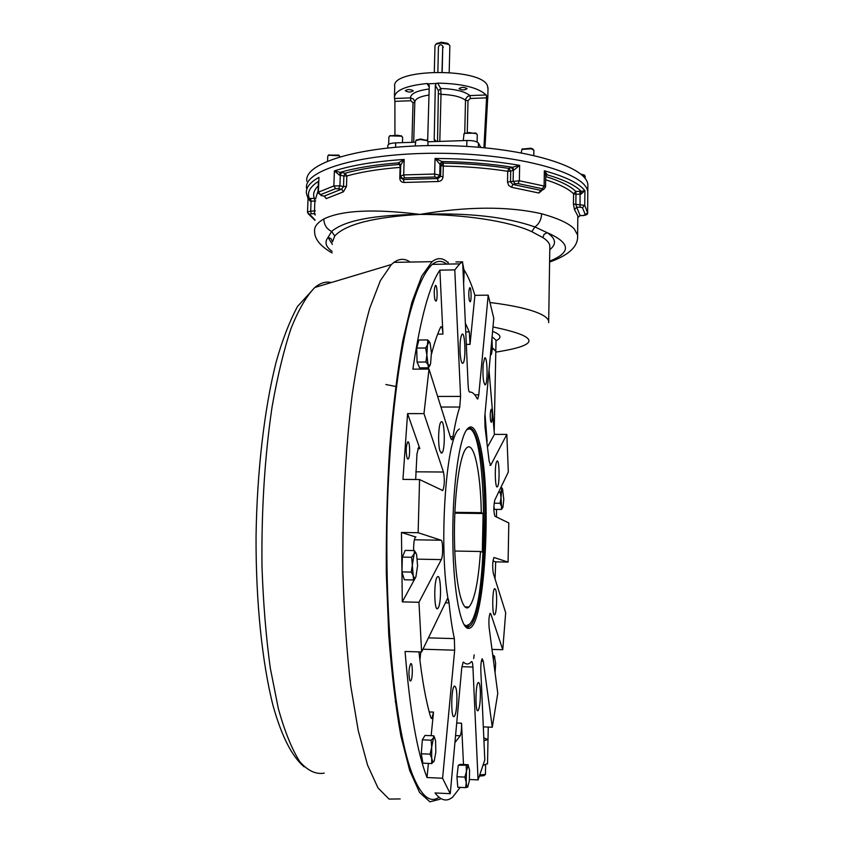 <?xml version="1.0" encoding="UTF-8"?>
<svg xmlns="http://www.w3.org/2000/svg" width="844" height="844" viewBox="0 0 844 844"><rect width="100%" height="100%" fill="white"/><g stroke="black" fill="none" stroke-linecap="round" stroke-linejoin="round"><path stroke-width="1.27" d="M438.405 607.585L437.804 608.471C434.016 612.681 433.647 579.374 437.456 576.821C440.874 573.013 441.75 601.572 438.405 607.585M440.051 451.234C437.698 444.925 438.447 423.561 441.064 421.979C444.725 418.044 445.59 450.422 441.908 452.975L440.051 451.234M460.064 351.99C459.822 342.601 460.476 336.703 462.016 334.287C465.171 330.848 466.141 361.074 462.955 363.226C461.52 363.764 460.56 360.019 460.064 351.99M483.158 364.27L484.656 358.014C487.347 355.029 488.075 382.965 485.353 384.758C483.306 383.503 482.578 376.677 483.158 364.27M496.705 461.552L497 461.13C499.479 458.345 499.891 485.121 497.39 486.756C495.101 489.52 494.426 465.244 496.705 461.552M495.681 589.629C497.38 594.292 496.662 613.546 494.721 614.685C492.168 617.639 492.052 590.199 494.616 588.595L495.681 589.629M480.341 690.803C480.531 700.931 479.782 707.525 478.115 710.585C475.214 713.887 475.309 684.431 478.2 682.585C479.286 682.036 480.004 684.779 480.341 690.803M456.636 706.565C456.098 711.998 455.317 715.279 454.294 716.408C450.875 720.249 450.949 688.293 454.357 686.045C456.615 686.626 457.374 693.462 456.636 706.565M481.375 661.137L483.274 661.2L482.177 658.784C481.164 660.609 480.721 664.671 480.837 670.948L484.794 759.927L478.073 779.898L472.914 667.034C472.693 663.067 472.207 661.263 471.479 661.633L470.604 662.508C468.272 664.587 465.941 664.492 463.599 662.213L463.599 662.213M489.805 613.894L490.818 613.926L490.142 613.303C488.961 616.099 488.623 620.878 489.13 627.641L497.77 693.325L492.295 727.233L483.327 726.874M493.983 557.525L493.867 557.599C492.537 561.703 492.347 566.957 493.307 573.382L505.683 612.712L502.76 649.711L491.999 649.395M487.737 446.539L494.426 434.375L506.843 434.417L508.32 472.007L494.763 500.133C493.508 506.516 493.561 511.875 494.922 516.212L508.816 522.974L508.088 562.093L495.702 561.861L492.97 561.007M415.712 536.984L401.449 532.469L418.139 532.722L441.096 540.223C443.005 540.36 443.184 556.534 441.306 559.604L418.972 602.278L421.62 651.969L447.404 598.67C448.132 598.196 448.681 599.609 449.04 602.901C450.443 616.996 452.215 628.907 454.367 638.613L454.673 650.175L442.583 778.252L450.242 793.687L461.752 668.005L463.113 662.192M415.944 576.79L402.314 601.877L418.972 602.278M417.907 448.618L419.837 448.628L407.578 413.613L423.973 413.623L443.469 472.028C444.799 479.624 444.566 485.785 442.762 490.533L419.563 479.55L418.139 532.722M407.578 413.613L402.947 479.403L419.563 479.55M466.31 344.394L470.034 344.373L474.908 295.337L488.201 295.157L478.791 394.813L477.778 399.001L477.134 398.663C474.761 393.948 472.271 391.753 469.654 392.091C468.884 391.911 468.378 389.622 468.125 385.244L462.639 261.851L459.727 263.877L454.789 269.88L460.571 396.416L459.758 407.04C457.258 414.488 455.011 424.363 453.006 436.664L451.994 439.724L450.896 438.606L429.016 369.071L423.973 413.623M506.843 434.417L490.67 465.308L489.182 461.351L485.026 427.212L484.772 416.672L493.782 318.315L488.201 295.157M470.034 344.373L469.317 331.903L465.371 323.178M454.789 269.88L439.893 270.143L442.942 334.076C442.604 328.854 441.939 326.417 440.927 326.744L440.589 327.25C437.414 333.918 434.375 342.907 431.474 354.227M428.341 367.805L428.077 369.081M419.837 448.628L418.55 447.499L416.968 454.019L415.67 479.519M415.944 536.995L415.48 537.111C414.33 538.609 413.708 542.323 413.623 548.252L413.634 550.562M419.911 660.177L420.776 651.948M418.951 651.895C422.021 679.515 425.956 701.343 430.756 717.368L431.885 718.487L433.51 712.104L431.168 735.673M454.916 742.593L460.212 735.768C461.225 733.257 461.668 729.068 461.531 723.202L463.493 764.506M487.125 441.433L485.005 414.119M483.274 661.2L492.295 727.233M494.099 557.536L508.088 562.093M495.048 578.931L495.702 561.861M401.449 532.469L402.314 601.877M428.414 763.419L427.011 777.535C417.168 752.331 409.857 710.31 405.067 651.473L421.62 651.969M407.061 458.049L408.19 458.978C410.427 457.49 409.899 439.724 407.684 441.992C405.975 446.107 405.764 451.456 407.061 458.049M494.426 434.375L489.024 370.316M490.733 421.525L491.377 422.338C492.664 421.557 492.39 407.979 491.113 409.372C490.111 412.294 489.984 416.345 490.733 421.525M460.191 787.389L452.817 796.958C446.93 802.032 441.011 800.703 435.029 792.959L450.242 793.687M427.011 777.535L442.583 778.252M409.773 680.422L410.669 680.886C412.895 679.399 412.832 661.485 410.617 663.753C408.739 668.469 408.464 674.018 409.773 680.422M474.908 295.337C471.596 284.375 467.987 275.904 464.094 269.922M455.897 261.967L462.639 261.851M448.206 264.077L448.122 262.115M469.359 300.664L470.192 301.793C471.68 300.875 471.174 286.232 469.697 287.804C468.61 290.758 468.494 295.041 469.359 300.664M469.454 779.497L478.073 779.898M439.893 270.143C429.512 285.335 420.502 318.346 412.874 369.155L429.016 369.071M434.945 299.926L436.01 301.181C437.888 299.989 437.203 283.616 435.356 285.536C434.006 288.912 433.869 293.701 434.945 299.926M490.818 613.926L502.76 649.711M467.259 428.921C471.026 426.146 474.433 430.039 477.504 440.579C490.501 481.46 485.511 614.369 469.823 626.079L467.766 627.145L464.981 626.132M448.797 602.89C438.152 551.723 445.79 435.515 459.379 429.047M478.675 439.629C492.59 483.285 485.796 627.852 468.863 628.326C460.951 630.067 453.534 592.878 452.848 542.829C452.089 492.854 458.292 442.9 466.12 430.567C470.709 423.667 474.887 426.684 478.675 439.629M496.504 516.982L496.515 509.396M446.676 264.109C442.034 260.374 437.234 260.469 432.286 264.362C423.983 272.127 415.723 290.6 408.243 319.697C398.516 360.884 391.067 421.251 388.029 489.024C382.923 609.843 394.855 733.236 413.433 776.913C421.81 796.557 430.345 803.34 439.028 797.274M387.786 147.932L387.86 145.527C388.082 144.029 390.698 143.142 395.709 142.858L415.29 142.214M428.003 141.792L466.89 140.505C473.02 140.484 476.881 141.349 478.453 143.1L480.837 147.405M467.006 88.514L467.059 88.694C464.548 90.34 461.89 90.329 459.062 88.641C461.235 87.048 463.883 87.006 467.006 88.514M413.17 90.646L413.243 90.867C410.743 92.46 408.106 92.418 405.31 90.73C407.399 89.19 410.015 89.158 413.17 90.646M439.798 141.402L441.011 94.338L440.705 88.472L438.405 90.751L435.314 85.36L436.38 83.472L437.656 83.102C462.048 83.619 478.21 87.576 486.123 94.961L487.684 98.263L484.973 147.784M437.656 83.102L440.705 88.472C454.874 88.968 464.633 91.342 469.981 95.583L467.639 96.406L465.793 98.769L465.508 100.236L467.998 100.731L470.308 98.474L469.981 95.583L486.123 94.961M438.405 90.751L437.53 141.475M435.314 85.36L434.217 139.323L436.453 141.507M483.939 147.679L486.566 97.851L470.308 98.474M414.815 101.934L413.507 99.033L410.469 97.883C410.68 93.6 416.925 90.646 429.206 89M413.687 142.267L414.815 102.156L413.022 102.82L410.859 100.742L410.469 97.883L394.623 98.495L394.412 97.44C395.003 90.361 405.901 85.719 427.096 83.524L428.309 83.799L429.279 85.603L427.655 140.927M410.859 100.742L394.897 101.354L394.929 134.576M394.454 96.332L394.739 86.668C390.139 68.501 481.481 67.488 487.473 85.782L487.99 88.81M394.897 101.354L394.623 98.495M487.684 98.263L487.442 100.795M486.439 95.71L486.566 97.851M428.309 83.799L436.38 83.472M463.261 140.621L464.021 133.647L469.19 132.55L476.459 133.732L477.271 134.797M464.327 133.384L475.794 133.078L476.48 133.742M388.673 144.324L388.894 136.981L390.033 135.842L397.724 135.24L401.259 136.063L402.62 137.414M389.812 135.842L401.755 136.19M437.878 72.025L438.416 46.947C439.555 44.352 441.001 44.078 442.752 46.125L441.982 72.067M442.762 46.156L442.203 71.181M434.301 72.088L434.998 45.523L435.873 44.236L441.074 43.012L448.776 44.363L449.852 45.85M436.548 43.656L441.349 42.211L447.7 43.329L448.512 44.11M327.577 161.025L327.757 156.14L328.611 155.243L339.351 155.76L340.005 156.657M328.643 155.085L338.697 155.096L339.246 155.655M581.389 174.592L585.145 176.164M580.704 174.022L584.386 175.235M521.275 152.764L521.845 149.43L531.435 148.787L533.893 150.316M522.214 149.093L530.971 148.206L533.091 149.314M415.185 145.959L415.881 140.484L420.428 139.545L427.275 140.663L428.003 141.634M416.24 140.167L420.607 139.007L427.212 140.6M587.846 187.526L587.878 184.825C586.991 165.751 520.569 146.339 442.541 145.558C364.502 144.556 303.545 162.322 306.847 181.207M587.878 184.825L587.793 192.031C586.907 173.252 520.432 154.104 442.34 153.302C364.249 152.279 303.26 169.749 306.572 188.349C303.26 169.749 364.249 152.279 442.34 153.302C520.432 154.104 586.907 173.252 587.793 192.031L587.762 194.69M495.808 351.241L492.379 348.044M587.793 192.031L587.624 212.994C588.068 214.123 586.696 214.977 583.489 215.536L587.624 212.994L584.744 205.345L584.924 190.691L581.21 191.345L580.925 194.141L584.924 190.691C579.089 183.285 565.564 176.649 544.348 170.794L545.73 175.636M585.377 214.935L582.487 207.656L584.744 205.345L573.435 204.069L574.479 209.597L576.726 207.265L575.84 204.501L575.967 194.225L580.039 194.141L580.071 207.202L576.726 207.265L580.123 215.568L577.876 217.488M574.479 209.597L577.823 215.98L577.802 217.594M577.602 236.89L577.823 215.98L577.887 217.425L580.123 215.568L583.394 215.484M545.551 186.988L543.715 189.436L542.681 189.594L542.428 188.761L544.106 186.028L519.355 180.753L519.64 165.371L512.466 167.239L513.975 170.055L519.64 165.371C493.634 160.824 465.434 158.535 435.05 158.493L439.745 164.063L442.013 161.531L435.05 158.493L434.639 174.022L403.717 174.919L404.16 159.453C375.432 161.341 352.17 165.15 334.393 170.889L339.446 175.162L340.28 172.334L334.393 170.889L333.855 185.944L318.399 192.179L318.948 177.345C310.001 182.367 305.823 187.653 306.393 193.17L307.944 198.234L309.358 198.53L310.286 201.21L308.028 198.445M542.428 188.761L518.079 183.602L519.355 180.753L507.518 182.019L508.679 185.469L511.58 187.284L512.804 184.446L510.504 181.882L510.715 171.142L513.331 170.235L513.131 181.006L514.967 183.728L512.804 184.446L540.593 190.311L538.894 193.023L542.154 190.248M543.209 189.605L540.593 190.311L542.681 189.594M545.72 176.544C560.279 181.059 570.301 186.028 575.808 191.43L573.572 193.782L575.967 194.225L575.808 191.43L581.21 191.345C575.323 185.311 564.056 179.814 547.408 174.856L546.089 175.162M545.741 175.352L545.551 186.904L544.106 186.028L544.348 170.794L547.408 174.856L545.73 175.626M339.446 175.162L340.28 175.299L339.91 185.838L343.519 186.535L341.641 189.151L343.381 191.852L346.473 186.503L343.519 186.535L343.888 175.995L340.28 175.299L341.525 172.535L340.28 172.334C355.82 167.84 375.19 164.675 398.389 162.86L400.7 165.245L404.16 159.453L398.389 162.86L400.636 164.612M401.058 177.873L399.792 178.147C399.972 180.922 401.406 182.357 404.118 182.462L403.411 179.519L401.406 178.284M442.435 161.911L442.013 161.531C467.027 161.869 490.512 163.768 512.466 167.239L508.879 168.41C488.391 165.234 466.521 163.472 443.279 163.114L442.435 161.911L440.019 164.327L439.745 175.172L437.329 177.578L438.131 181.502C441.032 181.238 442.657 179.709 443.016 176.913L440.6 176.333L438.047 178.538L403.411 179.519L400.394 176.101L403.717 174.919L404.371 177.884L402.757 178.569M315.35 210.916L314.495 211L314.865 201.041L311.077 201.157L310.56 198.467L309.358 198.53C306.794 192.632 309.801 186.914 318.388 181.397L317.998 192.59M324.634 196.388L326.195 198.625L324.18 196.093L321.11 195.565M310.286 201.21L311.077 201.157L310.708 211.105L314.495 211L314.348 213.701L315.234 213.901M332.409 241.574L331.07 238.673L328.073 237.407L331.618 231.456C344.394 220.527 373.85 214.84 419.985 214.397C374.103 217.024 345.692 224.209 334.762 235.961L332.42 241.954M549.613 261.165C571.472 252.43 570.681 242.945 547.229 232.691L544.137 234.263L542.819 237.554L531.826 231.699C508.953 220.906 462.723 214.344 419.985 214.397C467.471 212.53 505.767 216.708 534.874 226.941L547.229 232.691C555.953 238.578 556.808 244.222 549.782 249.634M549.592 262.051C569.341 255.025 578.668 246.005 577.581 234.98L574.226 228.861C568.898 223.354 558.042 218.322 541.648 213.775C507.919 206.115 467.365 206.326 419.985 214.397C373.924 208.69 341.883 210.209 323.853 218.955C323.969 224.704 326.565 228.861 331.618 231.456L334.762 235.961M541.648 213.775C541.289 219.683 539.021 224.071 534.874 226.941L531.826 231.699M480.479 551.491L482.314 552.103L483.116 513.532L481.291 512.656C480.626 472.355 474.054 440.853 466.806 447.774C459.811 453.323 453.798 495.955 454.473 539.485C455.053 583.099 462.079 613.746 469.011 606.994C474.539 600.422 478.358 581.917 480.479 551.491L454.789 551.037M464.01 624.676L466.342 625.826L469.486 624.222C489.921 604.884 487.463 413.718 466.795 429.912L466.574 429.849M481.291 512.656L454.863 512.319M483.116 513.532L454.821 513.163M485.437 774.37L480.014 774.908M485.289 774.507L484.15 775.625L479.571 776.1M435.557 740.526L435.842 752.109L434.227 760.971L431.706 763.567L431.674 747.204L433.489 738.015L434.375 737.456L435.557 740.526M434.059 761.309C433.204 762.659 432.508 761.858 431.959 758.914L430.102 754.156L431.674 747.204L431.126 740.188L433.489 738.015L433.732 735.778L434.755 737.825M431.706 763.567L422.918 763.176L421.283 753.776L422.327 739.819L424.996 735.43L433.732 735.778M430.102 754.156L421.283 753.776M431.126 740.188L422.327 739.819M494.468 656.231L493.075 655.071L493.265 659.08L494.753 656.579M494.373 656.052L495.628 663.405L495.08 672.858M491.968 338.096L492.326 349.026L491.472 354.185L490.501 354.195M491.324 354.459L490.427 354.944M462.881 264.256L464.211 271.388L463.62 283.827M430.567 363.722L430.145 365.009L428.277 364.914L425.956 362.023L426.864 355.007L425.619 347.992L429.258 341.788L430.06 342.886L431.453 352.75L430.567 363.722M429.923 365.441L428.446 367.805L426.864 355.007L427.771 339.932L429.849 342.432M425.956 362.023L417.063 362.076L416.714 348.066L418.93 340.005L427.771 339.932M425.619 347.992L416.714 348.066M428.446 367.805L419.616 367.847L417.063 362.076M468.135 765.191L469.559 769.992L469.317 780.922L467.66 787.167C466.985 787.368 466.5 785.785 466.215 782.42L466.458 771.374L468.22 764.717L460.391 764.369L458.271 765.244L468.135 765.191M467.924 786.914L465.666 787.642L466.215 782.42L464.865 777.092L466.458 771.374L466.152 765.592M465.666 787.642L457.775 787.273L456.942 776.733L458.271 765.244M464.865 777.092L456.942 776.733M417.569 565.849L415.902 576.874C415.058 578.646 414.256 578.372 413.528 576.072L411.25 572.095L414.13 553.938L415.512 552.588L416.63 554.592L417.569 565.849M415.691 577.296L413.581 579.976L411.65 557.283L414.13 553.938L414.372 550.573L416.113 553.263M413.581 579.976L404.339 579.786L401.944 571.905L402.366 557.114L405.162 550.415L414.372 550.573M411.25 572.095L401.944 571.905M411.65 557.283L402.366 557.114M502.665 507.782L501.378 509.459L501.568 506.379L500.091 503.267L501.03 497.812L500.302 492.358L502.56 489.203L503.794 499.395L502.95 507.117L501.568 506.379L501.03 497.812L501.8 487.769L502.739 489.351M501.8 487.769L500.735 487.758M501.378 509.459L494.447 509.365L493.856 506.632M500.091 503.267L494.109 503.193M500.302 492.358L498.519 492.337M483.19 765.392L487.515 763.588M488.011 739.281L483.939 740.684L488.001 739.566L483.812 737.888M473.706 658.52L474.17 654.828M448.153 262.748C442.994 257.684 437.646 257.325 432.075 261.672L421.789 275.999L411.84 302.437L402.799 340.702C397.376 371.729 393.009 407.124 389.706 446.887C387.153 488.328 386.024 530.538 386.32 573.53L388.757 635.057C391.679 673.628 395.741 707.325 400.921 736.158L409.72 770.572L419.563 792.474L429.881 801.8L440.146 799.205M400.193 798.93L389.073 799.078L378.007 787.958L367.53 765.054L358.225 730.566L350.693 685.55C346.705 650.903 344.109 613.261 342.907 572.633C342.305 509.301 345.396 450.021 352.201 394.802C357.191 360.916 363.036 332.061 369.725 308.25L380.327 280.725L391.394 264.51L393.937 262.368C399.518 258.433 404.92 258.327 410.142 262.073M417.379 559.161L441.306 559.604M414.383 539.78L441.096 540.223M415.754 471.807L443.469 472.028M474.75 394.823L478.791 394.813M437.635 396.448L460.571 396.416M440.958 407.04L459.758 407.04M450.285 436.654L453.006 436.664M489.931 465.308L490.67 465.308M461.89 666.686L472.914 667.034M428.414 637.874L454.367 638.613M422.939 649.226L454.673 650.175M445.305 602.806L449.04 602.901M465.761 331.935L469.317 331.903M437.667 334.129L442.942 334.076M429.227 711.946L433.51 712.104M455.56 735.578L460.212 735.768M456.709 723.023L461.531 723.202M395.709 142.858L395.583 147.194M466.89 140.505L466.753 146.392M478.453 143.1L478.369 147.204M438.774 93.695L441.011 94.338C452.753 94.781 460.919 96.754 465.508 100.236L464.738 133.014M435.493 141.328L434.217 139.323M467.998 100.731L467.27 132.223M414.815 102.156C415.069 98.843 419.827 96.459 429.079 94.992M413.022 102.82L411.904 142.32M429.248 87.175L427.096 83.524M443.227 47.507L442.826 46.747M580.925 194.141L580.039 194.141L579.87 191.345M545.667 179.761C559.076 184.045 568.371 188.718 573.572 193.782L573.435 204.069M582.487 207.656L580.071 207.202M513.975 170.055L513.331 170.235L511.496 167.513M437.329 177.578L434.787 177.008L434.639 174.022L439.745 175.172L440.6 176.333L440.884 165.508L443.279 163.114L443.29 166.099C466.11 166.447 487.589 168.178 507.729 171.279L508.879 168.41L510.715 171.142L507.729 171.279L507.518 182.019M538.894 193.023L511.58 187.284M518.079 183.602L514.967 183.728M546.69 175.172L545.794 175.489M400.7 165.245L400.394 175.995M400.678 164.844L398.516 163.261M341.525 172.535L345.133 173.242C359.766 169.106 377.827 166.173 399.328 164.443L400.647 167.323M346.473 186.503L346.831 175.974L343.888 175.995L345.133 173.242L346.831 175.974C361.221 171.923 378.988 169.064 400.109 167.386L399.792 178.147M438.131 181.502L404.118 182.462M434.787 177.008L404.371 177.884M439.745 164.063L440.884 165.508L443.29 166.099L443.016 176.913M321.3 195.523L317.988 192.685L318.399 192.179L321.3 195.523L324.18 196.093L341.641 189.151L335.638 188.634L333.855 185.944L339.91 185.838L338.666 188.592M343.381 191.852L326.195 198.625M335.638 188.634L320.403 194.732M311.225 213.785L309.664 214.323L307.68 212.888L307.532 212.044L310.708 211.105L311.225 213.785L314.348 213.701L315.192 215.062M309.664 214.323L315.012 219.915M315.719 200.956L314.865 201.041L314.348 198.34L315.793 198.92M310.56 198.467L314.348 198.34C312.681 194.152 313.979 190.016 318.241 185.944M492.094 336.724L496.029 340.248L495.818 351.009L492.39 347.855M318.061 190.892L315.825 198.013M492.59 331.375C501.051 334.635 502.212 337.748 496.061 340.723M496.029 340.248L496.019 341.039M332.135 251.364C325.689 246.764 324.339 242.112 328.073 237.407L332.388 244.422M549.813 247.64L549.845 245.794C549.444 243.03 547.102 240.287 542.819 237.554M323.853 218.955C317.186 222.858 314.105 226.93 314.601 231.15C314.401 238.863 320.235 246.131 332.082 252.978M490.195 302.521C514.629 305.602 531.762 309.611 541.595 314.548C545.91 316.795 548.284 319.032 548.684 321.29L548.695 322.63M492.991 326.955C539.991 336.703 540.92 345.091 495.787 352.117M395.214 701.628L396.058 701.638M324.191 773.115C316.004 774.623 307.881 770.825 299.842 761.731C291.992 749.44 284.839 731.822 278.393 708.865L270.291 668.068C266.018 636.83 263.254 602.985 261.988 566.546C261.376 509.818 264.742 456.583 272.084 406.84C277.497 376.213 283.837 350.007 291.117 328.211C298.734 309.379 306.646 295.801 314.844 287.477C320.435 282.867 325.921 281.221 331.312 282.54M437.804 608.471L436.812 608.45M441.908 452.975L440.969 452.975M462.955 363.226L462.206 363.226M485.353 384.758L484.762 384.758M497.39 486.756L496.863 486.756M494.721 614.685L494.173 614.675M478.115 710.585L477.451 710.564M454.294 716.408L453.45 716.377M442.108 490.522L442.762 490.533M451.456 439.713L451.994 439.724M431.284 718.455L431.885 718.487M407.589 458.978L408.19 458.978M410.068 680.865L410.669 680.886M469.823 626.079L464.844 625.953M467.766 627.145L468.863 628.326M432.286 264.362L459.727 263.877M434.871 140.916L434.333 140.083M487.79 98.495L488.022 87.692M464.738 133.004L464.021 133.647M475.794 133.078L476.459 133.732M477.271 134.639L477.113 142.024M390.223 135.483L389.506 136.106M401.185 135.705L401.839 136.359M402.63 137.255L402.472 142.636M443.132 46.863L442.752 46.125M437.055 43.234L435.873 44.236M447.7 43.329L448.776 44.363M449.187 72.426L449.863 45.66M328.991 154.79L328.263 155.412M338.697 155.096L339.351 155.76M583.879 174.75L584.544 175.383M585.145 176.048L585.124 178.506M522.584 148.766L521.845 149.43M532.49 148.734L533.176 149.399M533.893 150.179L533.809 155.359M416.63 139.83L415.881 140.484M426.589 139.988L427.275 140.663M428.013 141.486L427.897 145.59M583.436 215.536L580.071 215.631M324.824 196.293L324.085 196.146M308.25 213.785L315.002 220.347M307.532 211.971L308.028 198.825M549.824 247.197L548.684 321.29M469.011 606.994L464.938 606.899M485.437 774.402L485.627 764.886M434.375 737.456L433.858 736.39M429.258 341.788L428.794 340.965M415.512 552.588L414.604 550.868M502.56 489.203L501.842 487.906M487.515 763.947L488.254 727.074M494.215 430.588L495.808 351.199M432.075 261.672L393.937 262.368M385.877 384.516L396.374 386.594M304.146 766.816C291.971 756.488 281.696 736.411 273.087 705.806C262.125 662.709 255.785 601.466 256.048 536.552C256.966 471.543 264.372 408.633 276.093 362.224C282.128 340.586 289.27 321.997 297.51 306.477L314.844 287.477L391.394 264.51"/></g></svg>
